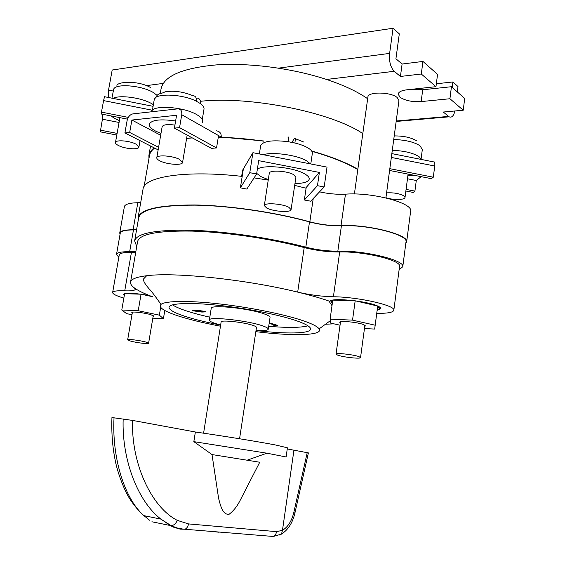 <?xml version="1.0" encoding="UTF-8"?>
<svg xmlns="http://www.w3.org/2000/svg" width="565" height="565" viewBox="0 0 565 565"><rect width="100%" height="100%" fill="white"/><g stroke="black" fill="none" stroke-linecap="round" stroke-linejoin="round"><path stroke-width="0.85" d="M354.396 193.979L367.893 97.074C367.808 91.53 390.719 91.805 397.174 97.512L398.954 100.619L385.909 197.905M364.743 326.422L365.47 325.913L363.796 324.684C358.118 322.198 339.353 320.412 339.777 322.361L340.335 323.053M364.453 328.562L374.68 329.07L375.16 325.214L352.532 320.143L330.108 319.161L330.716 323.138L340.038 325.2M374.68 329.07L377.71 306.039L355.18 300.799L332.778 300.114L330.108 319.161M375.16 325.214L377.71 306.039C367.102 300.933 331.048 297.458 329.798 301.322C320.913 298.221 310.206 295.156 297.684 292.119C309.839 294.937 321.739 296.491 333.392 296.78C357.631 296.823 396.093 305.552 393.826 310.284C393.078 312.452 387.399 313.469 376.777 313.335M352.532 320.143L355.18 300.799M153.101 316.541L153.722 316.195L151.01 314.762C145.014 312.784 131.518 311.223 131.793 312.53L132.267 313.059M152.825 318.159L163.419 318.674L159.358 315.15L138.227 310.736L121.779 310.016L126.595 313.624L131.977 314.74M152.458 296.66L141.059 294.203L124.611 293.694L121.779 310.016M159.358 315.15L160.665 307.353M163.419 318.674L164.782 310.503M138.227 310.736L141.059 294.203M337.764 355.173C343.343 357.221 360.858 359.107 360.541 357.61L358.916 356.614C353.45 354.552 335.575 352.631 336.027 354.142L337.764 355.173M130.395 341.034C136.207 342.715 148.821 344.276 148.588 343.273L145.968 342.093C140.212 340.405 127.358 338.816 127.662 339.826L130.395 341.034M196.408 101.241C182.255 93.79 154.316 92.942 154.217 99.8C158.956 91.587 158.355 95.266 165.107 91.827C173.702 90.386 182.912 91.657 192.736 95.626C195.511 95.838 196.733 97.71 196.408 101.241L200.455 103.642C200.787 100.224 199.622 98.359 196.959 98.042L196.196 98.091M202.39 122.803L202.616 121.426C202.891 119.363 201.027 117.16 197.03 114.794C183.879 106.623 151.872 104.61 151.469 111.792M175.609 121.002C160.227 118.791 151.448 119.879 149.287 124.258C149.04 126.412 151.13 128.679 155.559 131.066L160.976 133.46M186.648 138.171L192.284 137.881M421.419 159.478L419.082 156.682C412.966 152.861 404.032 150.756 392.28 150.361M407.845 175.899L413.644 175.185M288.835 207.291L291.067 209.622C291.13 212.807 273.262 211.607 266.708 208.033L264.314 205.618C264.123 202.432 282.408 203.647 288.835 207.291M291.067 209.622L295.898 177.269L293.708 174.712C287.366 170.771 269.152 169.754 269.279 173.307L264.314 205.618M386.587 192.856C393.473 192.496 399.194 193.463 403.742 195.758L405.02 197.468C405.056 200.074 392.59 200.165 385.944 197.665M135.904 144.075L138.905 147.084C138.821 149.986 125.07 148.962 118.608 145.593C116.411 144.485 115.359 143.461 115.465 142.514C115.479 139.597 129.519 140.657 135.904 144.075M179.614 159.429L182.566 162.445C182.509 165.644 166.823 164.535 159.902 160.87C157.72 159.761 156.675 158.723 156.788 157.769C156.745 154.556 172.798 155.7 179.614 159.429M377.229 309.881L379.602 308.497L377.646 306.52M123.841 298.115L121.433 297.367C115.521 295.431 112.59 293.8 112.64 292.479C113.057 291.088 117.089 290.53 124.738 290.827C131.32 291.088 134.83 290.579 135.275 289.301L134.315 287.875C137.655 290.353 142.761 292.931 149.64 295.615C134.505 292.981 125.833 292.585 123.622 294.422L124.314 295.424M331.994 305.686L329.593 302.042L329.798 301.322M108.755 97.547L108.424 90.661L112.188 70.025L393.056 28.25L389.624 53.392C388.974 61.394 390.507 67.369 394.222 71.296L400.43 76.452L421.299 74.015L435.968 86.685L406.772 89.821C401.524 90.478 398.657 91.89 398.177 94.051L399.964 97.222C405.176 100.634 412.245 102.088 421.172 101.58L449.931 98.741L463.236 110.224L443.299 112.04L449.154 116.821C451.767 117.916 453.674 115.973 454.882 110.987M411.666 89.291L422.712 89.764L451.442 86.713L464.691 98.458L463.236 110.224M120.048 234.355L119.724 233.013L124.385 206.613C124.978 204.24 129.463 202.941 137.825 202.722L140.699 202.574M119.724 233.013C120.274 230.894 124.738 229.807 133.114 229.75L136.61 229.63M118.827 257.322L116.517 254.391L120.267 233.112C120.811 231.029 125.211 229.962 133.46 229.906L136.575 229.814M116.517 254.391C117.026 252.513 121.411 251.616 129.668 251.693L135.89 251.347M112.64 292.479L119.25 254.9C119.724 253.162 123.777 252.329 131.426 252.407L135.72 252.322M172.537 304.86C175.277 306.717 179.762 308.688 185.984 310.764C192.644 312.968 200.589 315.108 209.813 317.17M256.002 330.553C285.678 334.113 310.129 333.809 310.595 329.169C310.842 327.156 307 324.656 299.062 321.662C282.811 315.588 248.974 308.617 219.439 305.425C189.847 302.204 169.5 303.2 169.027 307.247C168.956 309.79 174.31 312.819 185.073 316.351C194.699 319.451 206.55 322.361 220.64 325.08M220.647 325.045L215.491 323.547C211.345 322.17 209.297 321.005 209.354 320.058L211.211 308.398C210.208 304.245 250.104 308.412 264.724 314.098C268.354 315.44 270.127 316.577 270.035 317.502L268.283 329.176C267.789 330.447 263.7 330.892 256.009 330.518M209.354 320.058C208.294 316.195 248.247 320.524 262.93 325.963C266.581 327.248 268.368 328.322 268.283 329.176M203.591 433.193L221.134 321.951C220.576 319.649 244.292 322.22 253.177 325.461C255.422 326.245 256.524 326.902 256.482 327.425L239.567 438.765M219.121 532.251L211.162 531.375M143.905 515.619C138.877 511.17 134.293 505.781 130.169 499.453C123.657 489.615 117.238 471.224 115.274 460.68C112.492 447.007 111.383 432.628 111.948 417.535L132.549 420.409L195.37 431.999C223.514 436.025 259.377 441.851 275.861 445.05L287.423 447.812L286.109 456.958L266.906 453.194L193.837 441.646L212.016 454.557L218.591 498.295C220.421 505.647 222.893 515.45 229.256 514.164C233.43 510.958 236.968 506.544 239.871 500.908L259.738 462.241L212.016 454.557M195.37 431.999L193.837 441.646M134.315 287.875C131.546 285.798 130.289 283.884 130.55 282.154C131.052 279.138 136.419 276.998 146.646 275.741C174.267 271.949 246.7 279.527 297.684 292.119L304.196 247.562C316.231 250.585 328.06 252.061 339.685 251.976C363.867 251.128 401.955 260.465 399.547 266.39L393.826 310.284M255.832 331.662C293.129 336.33 323.745 335.589 319.105 328.887C317.805 326.909 313.716 324.628 306.844 322.029C289.661 315.545 254.441 308.059 222.158 304.224C189.84 300.375 165.354 300.686 160.997 304.408C158.179 307.424 164.027 311.301 178.547 316.047C189.918 319.684 203.894 323.06 220.463 326.182M268.714 326.295C287.649 327.905 300.735 327.749 307.967 325.821M192.496 310.241L196.182 310.136L204.728 311.343L205.695 311.88L201.889 312.071L193.428 310.87L192.496 310.241M269.23 322.869L277.648 325.391L273.361 325.179L274.004 324.953L269.173 323.244M256.609 173.992L246.827 189.063L240.379 187.841L243.374 168.921L252.922 152.691L249.787 172.685L256.609 173.992L258.685 160.658L319.387 172.431L306.209 187.446L304.358 199.996L317.459 185.68L319.387 172.431M240.379 187.841L249.787 172.685M138.213 220.385L138.058 217.758L143.023 189.233C143.807 176.746 185.539 169.924 241.693 176.351L242.682 170.086L243.374 168.921M319.536 191.86C328.668 193.837 337.305 194.607 345.462 194.169C372.003 191.987 413.502 203.11 410.628 211.254L406.638 242.004L405.776 243.621M144.103 186.485L149.492 155.474C149.951 152.804 151.653 150.339 154.598 148.072M186.598 138.46L192.319 137.902M218.281 137.231C232.702 137.563 247.809 138.87 263.594 141.151M312.339 151.427C331.507 156.936 346.663 162.981 357.793 169.578M242.682 170.086L241.622 176.344M200.526 101.29C250.133 95.796 331.775 112.371 362.808 133.594M160.227 93.67L161.074 88.811C163.949 76.028 182.326 68.061 216.211 64.911C249.214 62.63 292.79 68.337 326.521 79.453C343.81 85.209 357.525 91.643 367.66 98.741M325.08 324.254L333.901 323.844M377.173 310.34L380.895 308.66C380.972 307.897 379.913 307.021 377.71 306.039M287.26 448.949L308.384 452.89L294.895 513.112L293.779 512.589L307.226 452.629M132.549 420.409C131.122 463.823 151.589 507.391 177.311 520.372L188.526 523.91L276.61 531.651L275.925 533.883L274.639 535.62L273.312 536.475L271.214 536.679M246.517 487.976L239.871 500.908M276.61 531.651L282.472 530.316L293.941 450.178M188.526 523.91C188.032 526.545 186.867 528.317 185.023 529.236L180.129 529.123L173.879 527.3L170.468 525.641L160.912 519.115C137.676 501.367 121.68 459.253 123.17 418.926M114.038 417.733C111.785 457.692 124.568 498.888 143.934 515.647L149.548 520.21M130.55 282.154L137.599 241.488C139.597 234.051 157.797 230.591 192.192 231.099C225.696 232.074 270.218 238.607 304.196 247.562M136.737 246.432L134.647 240.895C136.688 233.267 155.375 229.708 190.709 230.223C225.138 231.226 270.932 237.95 305.82 247.166C316.683 249.899 327.361 251.227 337.842 251.15C364.044 250.21 405.409 260.345 402.767 266.758L399.116 269.682M134.647 240.895L138.644 217.885C140.833 209.417 159.563 205.173 194.847 205.144C229.213 205.674 274.816 212.327 309.5 221.918C320.306 224.757 330.942 226.042 341.408 225.781C367.582 224.298 408.714 234.807 405.995 241.94L402.767 266.758M138.058 217.758C140.254 209.255 159.083 204.982 194.551 204.961C229.1 205.49 274.957 212.179 309.832 221.826C320.397 224.602 330.808 225.859 341.041 225.597C367.617 224.093 409.406 234.765 406.638 242.004M306.209 187.446L305.623 188.11L294.683 185.398M268.241 180.087L254.073 177.897M156.788 157.769L162.127 126.786C163.172 124.632 167.438 124.067 174.91 125.091M216.452 130.833C219.827 131.363 221.423 133.446 221.233 137.09L263.848 140.982M312.304 151.194C331.429 156.667 346.613 162.685 357.836 169.253M221.233 137.09L181.746 114.716L179.557 127.619L216.536 147.945L218.556 135.572M216.536 147.945L211.458 148.348L174.394 128.121L176.584 115.267L131.885 120.041L160.665 135.261M148.941 158.631L148.913 155.34C149.379 152.635 151.116 150.135 154.132 147.839M393.056 28.25L399.3 33.851L395.924 58.767L402.096 64.029L422.945 61.437L437.55 74.382L435.968 86.685M402.096 64.029L400.43 76.452M422.945 61.437L421.299 74.015M451.442 86.713L449.931 98.741M436.342 83.768L452.89 81.96L457.996 86.544L457.325 91.925M452.89 81.96L452.212 87.391M375.266 305.467C370.923 303.871 365.061 302.508 357.666 301.378M352.694 300.721C345.314 299.909 339.487 299.733 335.2 300.185M332.707 300.644L330.913 301.872L332.298 303.539M150.671 295.989L143.383 294.704M139.237 294.146C133.248 293.461 128.968 293.327 126.391 293.751M181.746 114.716C182.1 111.001 180.835 109.045 177.947 108.84L132.987 113.855C130.021 114.554 128.057 116.786 127.111 120.557L124.9 132.93L129.682 132.464L131.885 120.041M174.394 128.121L179.557 127.619M158.143 149.887L124.9 132.93M129.682 132.464L158.588 147.303M116.807 135.049L100.309 131.85L102.406 119.215L102.717 114.292M127.485 119.137L101.354 114.024L101.467 112.124L128.304 117.386M154.217 99.8L152.395 110.246L103.579 100.591L101.467 112.124M103.579 100.591L104.504 96.707L153.08 106.326M102.406 119.215L119.067 122.464M391.849 153.616L433.63 161.894C434.669 161.512 435.036 162.882 434.732 166.011L433.313 177.198L431.385 178.66L389.589 170.475M389.829 168.674L433.313 177.198M406.08 189.402L414.915 191.118L413.177 192.432L405.868 191.012M407.471 178.773L416.285 180.496L421.172 176.661M414.915 191.118L416.285 180.496M100.408 130.155L117.103 133.389M317.459 185.68L324.162 186.973L310.701 201.197L304.358 199.996M252.922 152.691L327.029 167.12L324.162 186.973M205.152 311.506L197.333 310.524L194.205 310.63L194.706 310.92L200.759 311.682L203.923 311.576L203.993 311.124M194.226 310.524L193.52 310.305L193.428 310.87M193.52 310.305L193.053 310.136M274.202 324.628L274.138 325.101M274.06 324.578L274.004 324.953M153.369 104.673L151.66 103.635C141.547 97.66 119.363 94.659 113.057 98.402M110.853 115.882L115.133 118.692L119.406 120.606M157.084 95.323L153.186 92.448C141.695 85.407 115.67 83.281 113.692 89.143L111.934 98.176M310.369 163.878L306.943 161.039C297.861 155.198 273.192 151.632 263.163 154.69M256.701 173.377L260.832 176.562L268.311 179.635M294.951 183.604C303.652 183.399 308.419 181.895 309.239 179.105C309.436 177.537 308.024 175.856 305.015 174.077C294.217 167.261 263.022 164.175 257.343 169.281M310.785 163.963L312.346 153.355C312.558 151.695 311.202 149.944 308.292 148.101C305.029 146.109 300.573 144.414 294.909 143.03C295.41 139.244 295.29 137.719 294.535 138.453L291.815 142.345M294.909 143.03L288.249 141.716C272.125 139.767 262.923 141.088 260.656 145.678L259.363 153.948M287.917 137.147C288.644 136.398 288.757 137.924 288.249 141.716M202.277 119.498L204.007 109.087C204.255 107.399 203.075 105.584 200.455 103.642M421.123 158.772L422.323 149.485L419.986 145.756C413.983 141.921 405.232 139.852 393.734 139.534M422.712 89.764L421.172 101.58M137.825 202.722L133.114 229.75M133.46 229.906L129.668 251.693M131.426 252.407L124.738 290.827M177.311 520.372C175.906 523.628 173.865 525.408 171.188 525.697L177.029 527.95L183.011 529.094L273.312 536.475L281.483 534.095L282.472 530.316C287.91 527.032 291.681 521.121 293.779 512.589M143.934 515.647L160.912 519.115L171.188 525.697L151.907 521.778M294.895 513.112C292.571 522.865 288.101 529.857 281.49 534.095L279.661 535.034M339.685 251.976L333.392 296.78M309.5 221.918L305.82 247.166M341.408 225.781L337.842 251.15M345.462 194.169L341.041 225.597M313.229 198.527L309.832 221.826M394.222 71.296L326.521 79.453M396.22 121.002L448.568 116.411M108.424 90.661L113.424 90.005M146.497 85.619L163.264 83.394M278.531 68.118L389.624 53.392M434.732 166.011L391.333 157.437M360.541 357.61L364.905 325.221M336.027 354.142L340.504 321.852M148.588 343.273L153.249 315.666M127.662 339.826L132.415 312.184M416.426 140.692C410.917 137.457 403.509 135.868 394.222 135.918M405.02 197.468L408.085 174.098M138.905 147.084L140.035 140.65M182.566 162.445L187.17 135.091M379.602 308.497L379.779 307.141M146.646 275.741L143.517 278.99C143.051 281.773 147.077 286.448 149.068 288.779C151.505 291.279 155.481 296.491 160.997 304.408M330.341 320.68L319.105 328.887M247.35 460.115L266.906 453.194M150.537 146.003L148.913 155.34M449.154 116.821L396.157 121.454M330.913 301.872L331.104 300.531M115.465 142.514L119.935 117.661M194.205 310.63L194.296 310.093M150.304 87.398C138.955 80.844 119.603 81.254 116.793 85.202M303.801 142.062L295.142 138.616"/></g></svg>
